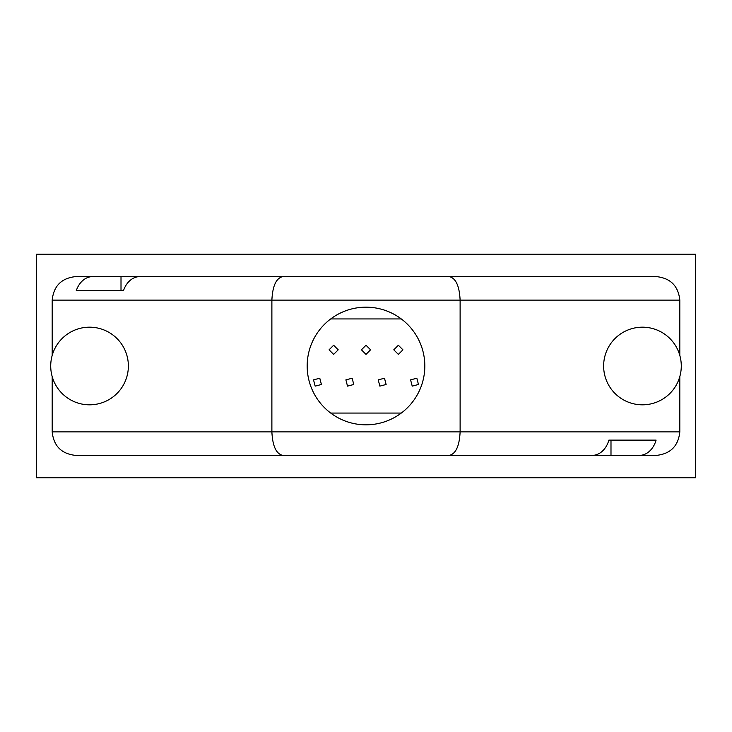 <?xml version="1.0" encoding="UTF-8"?>
<svg xmlns="http://www.w3.org/2000/svg" width="732" height="732" viewBox="0 0 732 732"><rect width="100%" height="100%" fill="white"/><g stroke="black" fill="none" stroke-linecap="round" stroke-linejoin="round"><path stroke-width="1.1" d="M401.292 413.058L330.708 413.058M330.708 318.942L401.292 318.942M412.217 386.121L418.475 384.492L416.837 378.224L410.579 379.862L412.217 386.121M379.862 386.121L386.121 384.492L384.492 378.224L378.224 379.862L379.862 386.121M347.508 386.121L353.776 384.492L352.138 378.224L345.879 379.862L347.508 386.121M315.163 386.121L321.421 384.492L319.783 378.224L313.525 379.862L315.163 386.121M398.354 354.398L402.929 349.823L398.354 345.248L393.779 349.823L398.354 354.398M366 354.398L370.575 349.823L366 345.248L361.425 349.823L366 354.398M333.646 354.398L338.221 349.823L333.646 345.248L329.071 349.823L333.646 354.398M50.718 366A38.823 38.823 0 0 0 89.542 404.823A38.823 38.823 0 0 0 128.365 366A38.823 38.823 0 0 0 89.542 327.177A38.823 38.823 0 0 0 50.718 366M603.635 366A38.823 38.823 0 0 0 642.458 404.823A38.823 38.823 0 0 0 681.282 366A38.823 38.823 0 0 0 642.458 327.177A38.823 38.823 0 0 0 603.635 366M52.192 431.88L679.808 431.88C678.317 446.072 670.475 453.913 656.284 455.405L639.292 455.405A23.525 17.934 -90 0 0 656.092 440.115L608.896 440.115A23.525 17.934 90 0 1 592.087 455.405L75.716 455.405C61.525 453.913 53.683 446.072 52.192 431.88L52.192 376.587M610.991 440.115L610.991 455.405L579.817 455.405M424.825 366A58.825 58.825 0 0 0 366 307.175A58.825 58.825 0 0 0 307.175 366A58.825 58.825 0 0 0 366 424.825A58.825 58.825 0 0 0 424.825 366M52.192 355.413L52.192 300.12C53.683 285.928 61.525 278.087 75.716 276.595L92.708 276.595A23.525 17.934 90 0 0 76.265 290.705L123.47 290.705A23.525 17.934 -90 0 1 139.913 276.595L656.284 276.595C670.475 278.087 678.317 285.928 679.808 300.12L460.117 300.12C459.422 285.928 455.789 278.087 449.228 276.595M679.808 431.88L679.808 376.587M679.808 355.413L679.808 300.12M236.592 455.405L449.228 455.405C455.789 453.913 459.422 446.072 460.117 431.88L460.117 300.12L271.883 300.12C272.578 285.928 276.211 278.087 282.772 276.595M282.772 455.405C276.211 453.913 272.578 446.072 271.883 431.88L271.883 300.12L52.192 300.12M142.475 455.405L224.825 455.405M507.175 455.405L556.219 455.405M610.991 455.405L639.292 455.405M495.408 276.595L236.592 276.595M589.525 276.595L507.175 276.595M224.825 276.595L188.655 276.595M76.265 290.705L121.009 290.705L121.009 276.595L92.708 276.595M656.092 440.115L608.896 440.115M121.009 290.705L123.47 290.705M121.009 276.595L152.183 276.595M36.6 477.758L36.6 254.242L695.4 254.242L695.4 477.758L36.6 477.758"/></g></svg>
